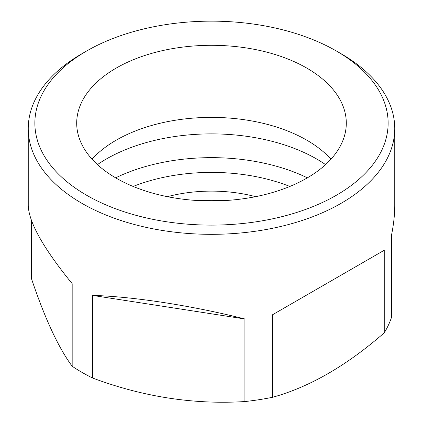 <?xml version="1.0" encoding="UTF-8"?>
<svg xmlns="http://www.w3.org/2000/svg" width="423" height="423" viewBox="0 0 423 423"><rect width="100%" height="100%" fill="white"/><g stroke="black" fill="none" stroke-linecap="round" stroke-linejoin="round"><path stroke-width="0.63" d="M31.323 220.124L31.323 278.234C44.854 318.487 58.474 347.828 72.174 366.249A183.249 105.798 0 0 0 81.925 372.335A183.249 105.798 0 0 0 92.468 377.966C142.974 396.874 193.792 404.737 244.917 401.549A183.249 105.798 0 0 0 272.645 397.26C309.62 387.013 346.818 365.535 384.248 332.827A183.249 105.798 0 0 0 391.677 316.822L391.677 234.252C393.718 223.926 394.744 214.334 394.749 205.472L394.749 128.529A183.249 105.798 0 0 0 341.081 53.721L336.401 51.019A176.634 101.98 0 0 0 86.599 51.019A176.634 101.98 0 0 0 86.599 195.241A176.634 101.98 0 0 0 336.396 195.241A176.634 101.98 0 0 0 336.401 51.019M72.174 366.249L72.174 283.674C43.442 248.396 28.801 222.329 28.251 205.472L28.251 128.529A183.249 105.798 0 0 0 81.925 203.341A183.249 105.798 0 0 0 281.628 226.273A183.249 105.798 0 0 0 394.749 128.529M92.468 295.397L244.917 318.979C191.339 305.517 133.805 296.613 92.468 295.397L92.468 377.966M244.917 401.549L244.917 318.979M325.562 164.605A148.848 85.938 0 0 0 316.753 159.048A148.848 85.938 0 0 0 97.438 164.605M92.029 159.17A134.8 77.827 180 0 1 116.182 140.182A134.8 77.827 180 0 1 306.818 140.182A134.8 77.827 180 0 1 330.971 159.17M116.182 68.098A134.8 77.827 0 0 0 76.7 123.13A134.8 77.827 0 0 0 211.5 200.951A134.8 77.827 0 0 0 346.3 123.13A134.8 77.827 0 0 0 263.085 51.231A134.8 77.827 0 0 0 116.182 68.098M86.599 51.019L81.919 53.721A183.249 105.798 0 0 0 28.251 128.529M167.402 196.674A105.85 61.113 180 0 1 255.598 196.674M199.91 200.666A105.85 61.113 180 0 1 223.09 200.666M384.248 332.827L384.248 250.257L272.645 314.691L384.248 250.257M272.645 397.26L272.645 314.691M307.362 177.84A148.848 85.938 0 0 0 115.638 177.84M289.855 186.453A138.263 79.825 0 0 0 133.145 186.453"/></g></svg>

